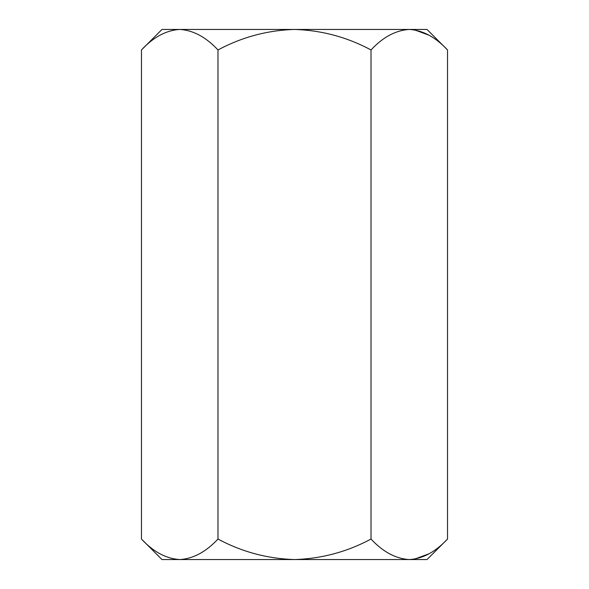 <?xml version="1.0" encoding="UTF-8"?>
<svg xmlns="http://www.w3.org/2000/svg" width="589" height="589" viewBox="0 0 589 589"><rect width="100%" height="100%" fill="white"/><g stroke="black" fill="none" stroke-linecap="round" stroke-linejoin="round"><path stroke-width="0.88" d="M447.53 539.045L427.025 559.55L161.975 559.55L141.47 539.045L141.47 49.955C153.383 37.136 166.135 30.304 179.733 29.45C193.17 30.23 205.922 37.07 217.989 49.955C241.932 37.114 267.435 30.275 294.5 29.45C321.491 30.267 346.995 37.1 371.011 49.955C382.924 37.136 395.675 30.304 409.267 29.45C422.711 30.23 435.462 37.07 447.53 49.955L447.53 539.045C435.462 551.93 422.711 558.77 409.267 559.55C395.675 558.696 382.924 551.864 371.011 539.045L371.011 49.955M141.47 539.045C153.383 551.864 166.135 558.696 179.733 559.55C193.17 558.77 205.922 551.93 217.989 539.045C241.932 551.886 267.435 558.725 294.5 559.55C321.491 558.733 346.995 551.9 371.011 539.045M217.989 539.045L217.989 49.955M179.733 559.55L174.447 559.123M447.53 49.955L427.025 29.45L179.733 29.45L174.447 29.877M428.983 35.193L414.553 29.877M428.983 553.807L414.553 559.123M179.733 29.45L161.975 29.45L141.47 49.955"/></g></svg>
